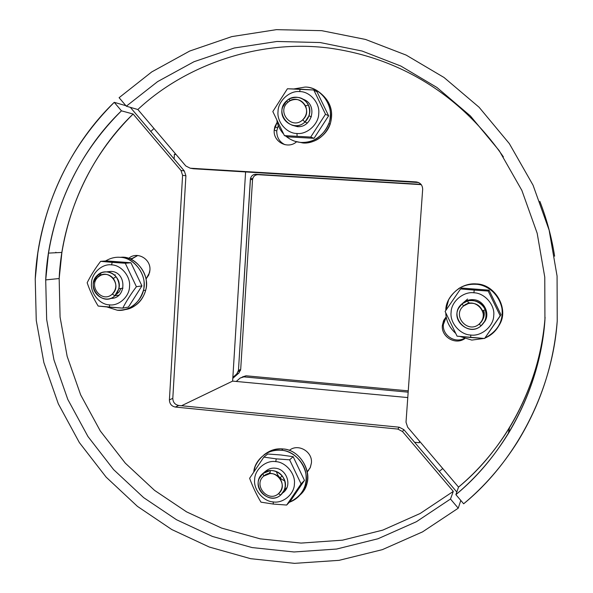 <?xml version="1.0" encoding="UTF-8"?>
<svg xmlns="http://www.w3.org/2000/svg" width="593" height="593" viewBox="0 0 593 593"><rect width="100%" height="100%" fill="white"/><g stroke="black" fill="none" stroke-linecap="round" stroke-linejoin="round"><path stroke-width="0.89" d="M149.925 270.141C151.03 258.793 136.872 250.891 128.666 258.392C136.872 250.891 151.03 258.793 149.925 270.141L149.584 272.55L145.982 279.088L148.761 275.004L149.925 270.141M129.496 258.689L131.987 258.511L137.754 255.487L131.068 259.356L131.987 258.511L129.496 258.689M311.429 462.933C312.667 451.51 297.923 443.09 289.302 450.391C297.923 443.09 312.667 451.51 311.429 462.933L310.324 467.469L307.241 471.835L310.176 467.803L311.429 462.933M458.248 508.194L460.798 500.425L458.248 508.194L422.564 531.869L382.344 549.652L339.048 560.348L294.513 563.35L250.669 558.688L209.285 547.028L171.755 529.519L137.457 506.385L106.154 477.157L79.358 442.571L58.322 403.833L43.86 362.531L36.255 320.39L35.232 279.073C37.937 214.629 67.476 147.323 114.241 102.33L121.446 110.832C82.101 150.081 57.78 197.506 48.493 253.107L45.705 279.911L59.167 278.532L60.078 317.062L67.157 356.356L80.655 394.864L100.299 430.97L125.331 463.185L154.565 490.381L186.58 511.87L221.604 528.096L260.201 538.852L301.051 543.084L342.509 540.171L382.781 530.112L420.163 513.486L453.297 491.397L450.487 499.032L458.248 508.194L422.564 531.869L382.344 549.652L339.048 560.348L294.513 563.35L250.669 558.688L209.285 547.028L171.755 529.519L137.457 506.385L106.154 477.157L79.358 442.571L58.322 403.833L43.86 362.531L36.255 320.39L35.232 279.073L37.811 253.115C47.143 194.245 72.62 143.98 114.241 102.33L125.879 105.687L114.241 102.33L121.446 110.832C76.675 153.817 48.337 218.209 45.705 279.911L46.669 319.501L53.948 359.862L67.802 399.43L87.964 436.53L113.648 469.656L143.647 497.623L176.506 519.735L212.457 536.457L252.069 547.569L294.024 551.972L336.616 549.044L377.993 538.755L416.419 521.707L450.487 499.032L458.248 508.194M45.705 279.911L59.167 278.532L60.078 317.062L67.157 356.356L80.655 394.864L100.299 430.97L125.331 463.185L154.565 490.381L186.58 511.87L221.604 528.096L260.201 538.852L301.051 543.084L342.509 540.171L382.781 530.112L420.163 513.486L453.297 491.397L450.487 499.032L416.419 521.707L377.993 538.755L336.616 549.044L294.024 551.972L252.069 547.569L212.457 536.457L176.506 519.735L143.647 497.623L113.648 469.656L87.964 436.53L67.802 399.43L53.948 359.862L46.669 319.501L45.705 279.911M133.114 114.019C94.732 152.179 70.997 198.314 61.894 252.433L59.167 278.532C61.768 218.461 89.447 155.811 133.114 114.019L121.446 110.832L133.114 114.019L180.984 170.443L184.319 170.962L130.334 107.355L184.319 170.962L185.905 175.78L184.319 170.962L180.984 170.443L182.585 175.306L185.905 175.78L172.8 398.348L185.905 175.78L182.585 175.306L169.405 399.89L172.8 398.348C172.978 402.299 174.942 404.671 178.701 405.464C174.942 404.671 172.978 402.299 172.8 398.348L169.405 399.89C169.583 403.87 171.562 406.257 175.358 407.057L178.701 405.464L399.245 427.212L178.701 405.464L175.358 407.057L397.836 429.073L399.245 427.212L403.877 429.651L399.245 427.212L397.836 429.073L402.506 431.534L403.877 429.651L456.803 492.02L403.877 429.651L402.506 431.534L453.297 491.397L402.506 431.534L397.836 429.073L175.358 407.057C171.562 406.257 169.583 403.87 169.405 399.89L182.585 175.306L180.984 170.443L133.114 114.019M55.875 252.233L55.801 252.737M307.233 471.783L308.353 470.664L307.233 471.783M308.619 470.331L307.189 471.546L308.619 470.331M255.909 174.29C253.233 174.298 251.432 175.669 250.505 178.397L238.453 370.417L236.718 374.005L232.856 377.393L236.718 374.005L238.972 372.953L232.797 378.364L238.972 372.953L236.718 374.005L238.453 370.417L240.699 369.395L238.972 372.953L240.699 369.395L238.453 370.417L250.357 179.353L252.536 179.701L240.699 369.395L252.536 179.701L250.357 179.353C250.898 176.136 252.744 174.446 255.909 174.29L258.044 174.676C255.39 174.69 253.604 176.047 252.677 178.752L252.536 179.701C253.07 176.514 254.908 174.839 258.044 174.676L421.074 184.371L255.909 174.29M421.297 184.653L258.044 174.676L421.297 184.653M115.227 274.774L114.812 275.345L115.227 274.774M469.115 302.586L467.988 303.623L469.115 302.586M442.763 468.544L439.287 471.376L442.763 468.544M150.815 131.49L153.972 128.488L150.815 131.49M419.377 442.756L419.488 441.14L419.377 442.756L414.589 442.274L419.377 442.756M407.776 397.569L232.626 381.114L245.598 171.918L232.626 381.114L181.547 405.738L232.626 381.114L407.776 397.569M174.401 154.254L176.151 154.603L174.401 154.254L174.127 158.961L174.401 154.254L175.936 154.35L174.401 154.254M442.356 325.513L443.364 324.601L444.787 319.382L446.24 317.062L443.364 324.601C442.274 335.089 454.609 343.681 464.223 338.395C454.609 343.681 442.274 335.089 443.364 324.601L442.356 325.513C441.096 336.831 455.328 345.43 464.823 338.61C455.328 345.43 441.096 336.831 442.356 325.513L443.794 320.25L446.195 316.81L443.512 320.85L442.356 325.513M274.211 130.097L276.746 130.994L278.258 125.412L276.746 130.994C276.716 137.42 279.473 141.994 285.025 144.722C279.473 141.994 276.716 137.42 276.746 130.994L274.211 130.097C272.973 141.868 287.879 149.755 296.626 141.734C287.879 149.755 272.973 141.868 274.211 130.097L274.796 126.806L277.205 122.114L274.211 130.097M554.618 256.191C551.735 237.63 546.813 219.343 539.86 201.353C546.813 219.343 551.735 237.63 554.618 256.191M119.097 97.689L151.764 71.909L189.701 51.05L231.804 36.603L276.442 29.65L321.68 30.673L365.51 39.442L406.175 55.105L444.031 77.498L479.07 107.229L509.328 143.595L533.063 185.209L549.125 230.114L557.072 276.086L557.227 321.006C552.409 390.995 515.769 461.243 463.652 503.798L455.884 494.636C476.179 477.647 493.658 457.285 508.327 433.55C529.49 398.274 541.691 360.433 544.937 320.02L544.767 277.139L537.176 233.264L521.862 190.405L499.224 150.674L470.382 115.924L436.967 87.497L400.853 66.053L362.041 51.02L320.176 42.548L276.946 41.473L234.257 48.018L193.963 61.739L157.627 81.604L126.316 106.199L119.097 97.689L151.764 71.909L189.701 51.05L231.804 36.603L276.442 29.65L321.68 30.673L365.51 39.442L406.175 55.105L444.031 77.498L479.07 107.229L509.328 143.595L533.063 185.209L549.125 230.114L557.072 276.086L557.227 321.006C553.729 364.102 540.527 404.337 517.622 441.696C502.419 465.801 484.429 486.497 463.652 503.798L455.884 494.636C505.547 453.875 540.386 386.792 544.937 320.02L544.767 277.139L537.176 233.264L521.862 190.405L499.224 150.674L470.382 115.924L436.967 87.497L400.853 66.053L362.041 51.02L320.176 42.548L276.946 41.473L234.257 48.018L193.963 61.739L157.627 81.604L126.316 106.199L119.097 97.689M137.858 109.52L126.316 106.199L137.858 109.52C184.556 65.653 258.059 38.997 328.915 48.04C398.496 57.551 459.827 93.902 503.398 156.886C459.827 93.902 398.496 57.551 328.915 48.04C258.059 38.997 184.556 65.653 137.858 109.52L185.802 165.973L137.858 109.52M458.537 487.112C478.277 470.583 495.266 450.769 509.513 427.694C530.083 393.396 541.935 356.623 545.086 317.366C540.66 382.226 506.83 447.433 458.537 487.112L455.884 494.636L458.537 487.112L407.673 427.219L406.012 422.223L422.668 189.323C422.512 185.098 420.378 182.637 416.249 181.932L418.68 182.54L193.496 168.753L417.502 182.37L193.496 168.753L190.234 168.212L185.802 165.973L190.234 168.212L416.249 181.932C420.378 182.637 422.512 185.098 422.668 189.323L406.012 422.223L407.673 427.219L458.537 487.112M236.251 381.455L240.121 378.067L243.856 376.866L408.162 392.166L243.856 376.866L246.058 375.792L408.258 390.861L246.058 375.792L240.121 378.067L236.251 381.455M242.411 376.94L246.058 375.792L242.411 376.94M280.704 495.029L278.458 493.702C283.017 488.995 283.432 483.777 279.718 478.04C277.094 474.904 273.847 473.414 269.971 473.562L263.774 476.06L262.825 473.548L265.612 471.168L262.825 473.548L259.185 478.655C253.522 491.108 270.831 504.228 280.704 495.029C286.182 489.336 286.693 482.976 282.238 475.949C279.407 472.325 275.449 470.516 270.371 470.508L262.825 473.548C249.364 484.125 268.014 506.592 280.704 495.029L284.269 490.189C290.325 477.009 272.595 464.608 262.825 473.548L263.774 476.06C252.759 484.807 267.992 503.153 278.458 493.702C289.599 485 274.151 466.483 263.774 476.06C252.759 484.807 267.992 503.153 278.458 493.702L280.704 495.029L282.149 493.598L280.704 495.029M276.345 471.494C277.68 476.031 280.489 479.151 284.773 480.871M280.178 473.814L282.846 476.779L280.178 473.814M114.849 295.788L112.292 294.069C116.636 289.221 116.977 284.01 113.315 278.428C109.779 274.455 105.598 273.41 100.766 275.285L98.134 277.057L97.608 275.078L100.78 274.752L97.608 275.078L93.568 282.372C90.521 294.462 106.221 304.483 114.849 295.788C120.068 289.918 120.483 283.573 116.102 276.746C112.018 272.024 106.925 270.756 100.817 272.928L97.608 275.078C84.821 285.982 102.797 307.641 114.849 295.788L118.874 288.747C122.232 275.908 106.125 266.694 97.608 275.078L98.134 277.057C87.675 286.071 102.359 303.757 112.292 294.069C122.877 285.092 107.978 267.243 98.134 277.057C87.675 286.071 102.359 303.757 112.292 294.069L114.849 295.788L119 295.144L114.849 295.788M304.958 121.995L302.719 119.823C306.648 115.717 307.574 111.069 305.514 105.888C301.741 99.631 296.515 97.956 289.851 100.862L287.694 102.433L286.664 100.825L282.609 107.281C277.865 120.364 295.181 131.802 304.958 121.995C309.65 117.325 310.784 111.669 308.36 105.02C304.157 97.608 297.797 95.569 289.288 98.912L286.664 100.825C272.876 112.626 291.941 134.767 304.958 121.995L308.975 115.768C314.038 101.885 296.307 91.344 286.664 100.825L287.694 102.433C276.405 112.181 291.986 130.267 302.719 119.823C314.142 110.113 298.331 91.863 287.694 102.433C276.405 112.181 291.986 130.267 302.719 119.823L304.958 121.995L307.382 123.047L304.958 121.995M481.056 325.816L479.174 324.06C483.08 320.324 484.207 315.928 482.546 310.858C479.618 304.832 474.874 302.386 468.314 303.534L463.563 305.995L462.058 303.824L467.603 299.05L462.058 303.824L458.567 308.264C451.08 321.517 469.952 336.105 481.056 325.816C485.711 321.636 487.083 316.284 485.17 309.739C482.065 302.66 476.29 299.695 467.84 300.829L462.058 303.824C447.522 315.291 467.328 338.284 481.056 325.816L484.451 321.614C492.353 307.648 473.044 293.772 462.058 303.824L463.563 305.995C451.666 315.469 467.847 334.252 479.174 324.06C491.212 314.624 474.785 295.662 463.563 305.995C451.666 315.469 467.847 334.252 479.174 324.06L481.056 325.816M499.232 324.957C509.609 309.583 495.511 284.217 476.431 283.928C470.36 283.395 464.386 284.981 458.5 288.695C464.386 284.981 470.36 283.395 476.431 283.928L475.979 284.277C495.229 284.573 509.402 310.183 498.861 325.668C495.644 331.398 490.967 335.549 484.837 338.129C497.816 331.139 503.509 321.132 501.915 308.093C500.388 295.529 487.52 284.603 475.979 284.277L476.431 283.928C495.511 284.217 509.609 309.583 499.232 324.957M484.036 338.44L471.806 340.093L460.146 336.498L471.806 340.093L484.036 338.44M455.587 333.288C449.309 327.447 446.047 320.672 445.788 312.963C446.047 320.672 449.309 327.447 455.587 333.288M445.817 310.443L448.619 299.776C455.113 288.85 464.23 283.684 475.979 284.277C461.865 282.016 445.38 296.507 445.817 310.443M470.672 337.506L470.768 335.03C481.308 336.609 493.613 326.269 493.717 315.654C495.214 305.15 484.6 292.912 473.918 292.794L474.207 290.088L460.568 288.932L445.121 311.473L457.077 336.164L484.6 338.47L500.255 315.899L488.172 291.044L460.568 288.932L461.828 288.072L489.047 290.155L500.959 314.661L500.255 315.899L488.172 291.044L489.047 290.155L500.959 314.661L484.6 338.47L470.672 337.506L470.768 335.03C481.308 336.609 493.613 326.269 493.717 315.654C495.214 305.15 484.6 292.912 473.918 292.794C463.341 291.289 451.184 301.696 451.11 312.229C449.65 322.651 460.124 334.823 470.768 335.03C460.124 334.823 449.65 322.651 451.11 312.229C451.184 301.696 463.341 291.289 473.918 292.794L474.207 290.088L488.172 291.044L489.047 290.155L461.828 288.072L460.568 288.932L445.121 311.473L457.077 336.164L470.672 337.506M464.764 305.099L465.283 304.498L464.764 305.099M473.407 299.687C484.125 300.028 491.086 314.609 483.873 322.599C491.086 314.609 484.125 300.028 473.407 299.687C469.686 299.354 466.165 300.51 462.836 303.156C466.165 300.51 469.686 299.354 473.407 299.687M481.509 321.376C484.17 317.937 484.904 314.268 483.695 310.369L484.207 314.913L482.902 319.323M300.021 494.985L305.432 487.149C313.586 472.888 300.11 449.546 283.039 448.953C276.301 448.182 269.941 450.154 263.952 454.883C269.941 450.154 276.301 448.182 283.039 448.953L281.46 450.257C298.627 450.85 312.185 474.341 303.987 488.676C300.977 495.229 296.077 499.773 289.288 502.293C301.748 496.267 307.3 486.875 305.936 474.126C304.624 461.947 292.408 450.85 281.46 450.257L283.039 448.953C304.15 450.339 316.536 480.886 300.021 494.985M253.767 471.82L255.212 466.313C260.779 454.838 269.533 449.487 281.46 450.257C269.407 448.078 254.797 459.108 253.767 471.82M125.004 309.598C135.693 307.508 142.587 301.029 145.693 290.155C150.37 276.508 137.176 256.977 122.662 257.162L120.186 257.325C134.781 257.147 148.05 276.79 143.343 290.518C138.866 303.905 130.171 310.465 117.244 310.213L106.985 306.981L117.244 310.213C129.719 312.14 144.084 299.131 144.017 285.833C145.604 272.669 132.81 257.399 120.186 257.325L122.662 257.162C134.122 257.325 146.441 270.089 146.382 282.765C147.516 294.387 137.435 308.353 125.004 309.598M105.532 260.987C110.402 258.111 115.287 256.888 120.186 257.325C115.287 256.888 110.402 258.111 105.532 260.987M302.919 142.965L301.437 142.453C295.907 142.224 290.674 140.096 285.73 136.079C290.674 140.096 295.907 142.224 301.437 142.453C314.06 142.602 323.178 136.294 328.804 123.537C335.668 108.571 321.71 86.556 305.032 87.075C318.523 86.786 332.08 102.381 330.271 116.191C330.234 130.104 314.757 144.114 301.437 142.453L302.919 142.965C315.469 143.113 324.534 136.842 330.131 124.159C334.156 110.832 330.034 99.809 317.759 91.085C329.434 99.365 333.711 109.89 330.59 122.662C327.603 134.87 313.927 144.136 302.919 142.965L295.247 141.356L302.919 142.965M283.484 133.885C280.052 129.993 277.858 125.62 276.901 120.764C277.858 125.62 280.052 129.993 283.484 133.885M294.032 88.913L305.032 87.075L294.032 88.913M273.329 504.065L273.158 501.908C282.994 503.679 294.387 494.102 294.402 483.97C295.714 473.97 285.715 462.014 275.76 461.628L276.249 458.856L263.848 457.114L249.623 478.269C252.744 486.816 256.524 494.777 260.972 502.16L273.329 504.065L286.664 505.051L301.081 483.881L289.621 459.827L276.249 458.856L263.848 457.114L267.725 454.016L280.86 454.972L293.157 456.677L304.468 480.404L290.229 501.3L286.664 505.051L301.081 483.881L304.468 480.404L290.229 501.3L286.664 505.051L273.329 504.065L273.158 501.908C282.994 503.679 294.387 494.102 294.402 483.97C295.714 473.97 285.715 462.014 275.76 461.628C265.886 459.931 254.627 469.567 254.642 479.626C253.359 489.551 263.233 501.441 273.158 501.908C263.233 501.441 253.359 489.551 254.642 479.626C254.627 469.567 265.886 459.931 275.76 461.628L276.249 458.856L289.621 459.827L293.157 456.677L304.468 480.404L301.081 483.881L289.621 459.827L293.157 456.677L280.86 454.972L267.725 454.016L263.848 457.114L249.623 478.269C252.744 486.816 256.524 494.777 260.972 502.16L273.329 504.065M269.392 472.725L269.066 473.659M275.337 468.203C286.908 469.056 292.816 486.26 282.676 492.946C292.816 486.26 286.908 469.056 275.337 468.203C271.216 467.744 267.539 469.167 264.293 472.465C267.539 469.167 271.216 467.744 275.337 468.203M109.727 307.218L109.349 304.839C118.77 306.292 129.593 296.448 129.533 286.412C130.719 276.471 121.076 264.938 111.558 264.871L112.203 262.351L100.625 261.35C95.117 268.599 90.633 275.738 87.164 282.75C89.832 290.659 93.501 298.427 98.179 306.062L122.766 308.123C126.368 301.155 130.912 294.017 136.405 286.701L125.279 263.24L100.625 261.35L106.599 260.905L130.949 262.766L141.927 285.915L128.459 307.055L122.766 308.123C126.368 301.155 130.912 294.017 136.405 286.701L141.927 285.915L128.459 307.055L122.766 308.123L109.727 307.218L109.349 304.839C118.77 306.292 129.593 296.448 129.533 286.412C130.719 276.471 121.076 264.938 111.558 264.871C102.1 263.492 91.404 273.388 91.485 283.358C90.336 293.224 99.854 304.698 109.349 304.839C99.854 304.698 90.336 293.224 91.485 283.358C91.404 273.388 102.1 263.492 111.558 264.871L112.203 262.351L125.279 263.24L130.949 262.766L141.927 285.915L136.405 286.701L125.279 263.24L130.949 262.766L106.599 260.905L100.625 261.35C95.117 268.599 90.633 275.738 87.164 282.75C89.832 290.659 93.501 298.427 98.179 306.062L109.727 307.218M111.195 271.394C127.11 272.061 126.687 299.139 110.513 298.383C126.687 299.139 127.11 272.061 111.195 271.394L106.948 271.809L111.195 271.394M115.961 294.639L119.074 292.015L120.965 288.45M297.108 136.182L296.967 133.477C307.041 134.722 318.715 124.1 318.738 113.597C320.094 103.16 309.865 91.374 299.673 91.581L300.147 89.15L287.412 88.765L272.824 111.551L284.418 135.619L310.717 137.057L325.498 114.241L313.786 90.01L287.412 88.765L272.824 111.551L284.418 135.619L310.717 137.057L314.023 138.317L288.072 136.887L284.418 135.619L288.072 136.887L314.023 138.317L328.618 115.82L314.023 138.317L310.717 137.057L325.498 114.241L328.618 115.82L317.062 91.922L328.618 115.82L325.498 114.241L313.786 90.01L317.062 91.922L313.786 90.01L300.147 89.15L299.673 91.581C289.562 90.425 278.028 101.099 278.028 111.521C276.709 121.876 286.804 133.603 296.967 133.477C307.041 134.722 318.715 124.1 318.738 113.597C320.094 103.16 309.865 91.374 299.673 91.581C289.562 90.425 278.028 101.099 278.028 111.521C276.709 121.876 286.804 133.603 296.967 133.477L297.108 136.182M297.404 126.665L297.627 125.523L297.404 126.665L291.941 125.167L297.404 126.665C311.977 127.984 318.196 104.761 303.475 99.342C318.196 104.761 311.977 127.984 297.404 126.665M304.135 122.692L305.091 122.054M61.894 252.433L48.493 253.107M250.505 178.397L252.677 178.752M238.267 371.529L240.506 370.499M509.513 427.694L508.327 433.55M277.331 127.74L274.796 126.806M444.787 319.382L443.794 320.25M282.238 475.949L279.711 478.032M270.371 470.508L269.971 473.562M286.849 487.639L284.269 490.189M116.102 276.746L113.315 278.428M100.817 272.928L100.766 275.285M122.988 288.161L118.874 288.747M308.36 105.02L305.514 105.888M289.288 98.912L289.851 100.862M311.362 116.88L308.975 115.768M485.17 309.739L482.546 310.858M467.84 300.829L468.314 303.534M485.118 320.665L484.451 321.614M305.432 487.149L303.987 488.676M145.693 290.155L143.343 290.518M330.131 124.159L328.804 123.537"/></g></svg>
